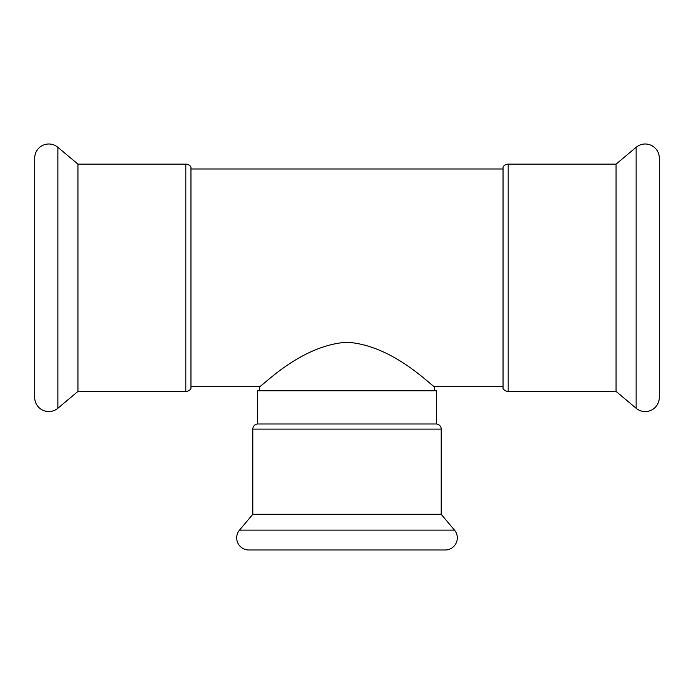 <?xml version="1.0" encoding="UTF-8"?>
<svg xmlns="http://www.w3.org/2000/svg" width="694" height="694" viewBox="0 0 694 694"><rect width="100%" height="100%" fill="white"/><g stroke="black" fill="none" stroke-linecap="round" stroke-linejoin="round"><path stroke-width="1.04" d="M190.954 386.575L259.356 386.575L259.356 390.809M259.356 386.575C260.241 388.787 299.314 345.23 347 342.246C394.686 345.23 433.759 388.787 434.644 386.575L434.644 390.809M616.055 391.416L616.055 164.14L636.129 147.293A14.106 14.106 0 0 1 659.3 158.093L659.3 397.462A14.106 14.106 0 0 1 636.129 408.263L616.055 391.416L508.19 391.416A6.09 6.09 0 0 1 503.046 388.597L503.046 166.959A6.09 6.09 0 0 1 508.19 164.14L508.19 391.416M616.055 164.14L508.19 164.14M34.7 397.462A14.106 14.106 0 0 0 57.871 408.263L77.945 391.416L185.81 391.416A6.09 6.09 0 0 0 190.954 388.597L190.954 166.959A6.09 6.09 0 0 0 185.81 164.14L77.945 164.14L57.871 147.293A14.106 14.106 0 0 0 34.7 158.093L34.7 397.462M454.483 530.121L239.517 530.121A12.093 12.093 0 0 0 248.773 549.986L445.227 549.986A12.093 12.093 0 0 0 454.483 530.121L441.193 514.289L252.807 514.289L252.807 429.092A5.136 5.136 0 0 1 257.439 423.982L257.439 390.809L436.561 390.809L436.561 423.982L257.439 423.982M441.193 514.289L441.193 429.092A5.136 5.136 0 0 0 436.561 423.982M239.517 530.121L252.807 514.289M77.945 391.416L77.945 164.14M636.129 147.293L636.129 408.263M441.193 429.092L252.807 429.092M185.81 391.416L185.81 164.14M57.871 408.263L57.871 147.293M190.954 168.98L503.046 168.98M434.644 386.575L503.046 386.575"/></g></svg>
